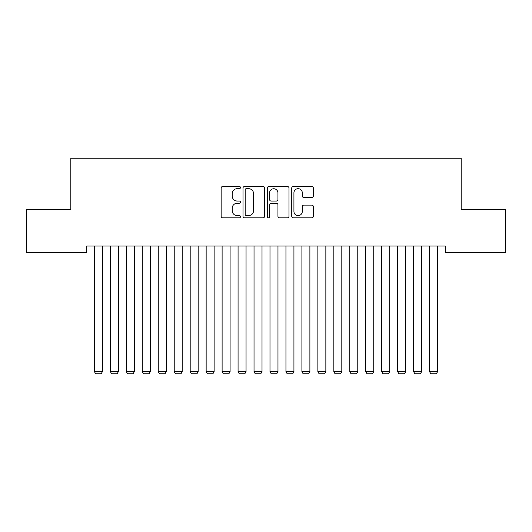 <?xml version="1.0" encoding="UTF-8"?>
<svg xmlns="http://www.w3.org/2000/svg" width="532" height="532" viewBox="0 0 532 532"><rect width="100%" height="100%" fill="white"/><g stroke="black" fill="none" stroke-linecap="round" stroke-linejoin="round"><path stroke-width="0.8" d="M240.464 187.577A1.097 1.097 0 0 0 239.367 186.479L222.722 186.479A1.569 1.569 0 0 0 221.159 188.042L221.159 216.245A1.569 1.569 0 0 0 222.722 217.807L239.367 217.807A1.097 1.097 0 0 0 240.464 216.71A1.097 1.097 0 0 0 239.367 215.62L237.212 215.62A5.014 5.014 0 0 1 232.198 210.606L232.198 208.251A5.014 5.014 0 0 1 237.212 203.244L239.367 203.244A1.097 1.097 0 0 0 240.464 202.147A1.097 1.097 0 0 0 239.367 201.049L237.212 201.049A5.014 5.014 0 0 1 232.198 196.035L232.198 193.681A5.014 5.014 0 0 1 237.212 188.674L239.367 188.674A1.097 1.097 0 0 0 240.464 187.577M311.785 197.525A1.569 1.569 0 0 0 313.348 195.956L313.348 188.042A1.569 1.569 0 0 0 311.785 186.479L293.298 186.479A1.569 1.569 0 0 0 291.729 188.042L291.729 216.245A1.569 1.569 0 0 0 293.298 217.807L311.785 217.807A1.569 1.569 0 0 0 313.348 216.245L313.348 206.689A1.569 1.569 0 0 0 311.785 205.119L303.872 205.119A1.569 1.569 0 0 0 302.302 206.689L302.302 211.423A4.189 4.189 0 0 1 298.113 215.62A4.189 4.189 0 0 1 293.923 211.423L293.923 192.863A4.189 4.189 0 0 1 298.113 188.674A4.189 4.189 0 0 1 302.302 192.863L302.302 195.956A1.569 1.569 0 0 0 303.872 197.525L311.785 197.525M445.231 246.037L86.769 246.037L86.769 252.421L26.6 252.421L26.6 209.329L70.809 209.329L70.809 158.257L461.191 158.257L461.191 209.329L505.4 209.329L505.4 252.421L445.231 252.421L445.231 246.037M264.63 188.042A1.569 1.569 0 0 0 263.061 186.479L244.574 186.479A1.569 1.569 0 0 0 243.011 188.042L243.011 216.245A1.569 1.569 0 0 0 244.574 217.807L263.061 217.807A1.569 1.569 0 0 0 264.63 216.245L264.63 188.042M268.939 186.479L287.426 186.479A1.569 1.569 0 0 1 288.989 188.042L288.989 216.245A1.569 1.569 0 0 1 287.426 217.807L279.513 217.807A1.569 1.569 0 0 1 277.943 216.245L277.943 204.807A1.569 1.569 0 0 0 276.381 203.244L271.134 203.244A1.569 1.569 0 0 0 269.564 204.807L269.564 216.71A1.097 1.097 0 0 1 268.467 217.807A1.097 1.097 0 0 1 267.37 216.71L267.37 188.042A1.569 1.569 0 0 1 268.939 186.479M246.303 188.674A1.097 1.097 0 0 0 245.205 189.771L245.205 214.522A1.097 1.097 0 0 0 246.303 215.62L248.57 215.62A5.014 5.014 0 0 0 253.584 210.606L253.584 193.681A5.014 5.014 0 0 0 248.57 188.674L246.303 188.674M277.943 192.943A4.189 4.189 0 0 0 273.754 188.747A4.189 4.189 0 0 0 269.564 192.943L269.564 199.48A1.569 1.569 0 0 0 271.134 201.049L276.381 201.049A1.569 1.569 0 0 0 277.943 199.48L277.943 192.943M102.41 246.037L102.41 371.668L94.43 371.668L94.43 246.037M102.41 371.668L101.213 373.743L95.627 373.743L94.43 371.668M118.37 246.037L118.37 371.668L110.39 371.668L110.39 246.037M118.37 371.668L117.173 373.743L111.587 373.743L110.39 371.668M134.33 246.037L134.33 371.668L126.35 371.668L126.35 246.037M134.33 371.668L133.133 373.743L127.547 373.743L126.35 371.668M150.29 246.037L150.29 371.668L142.31 371.668L142.31 246.037M150.29 371.668L149.093 373.743L143.507 373.743L142.31 371.668M166.25 246.037L166.25 371.668L158.27 371.668L158.27 246.037M166.25 371.668L165.053 373.743L159.467 373.743L158.27 371.668M182.21 246.037L182.21 371.668L174.23 371.668L174.23 246.037M182.21 371.668L181.013 373.743L175.427 373.743L174.23 371.668M198.17 246.037L198.17 371.668L190.19 371.668L190.19 246.037M198.17 371.668L196.973 373.743L191.387 373.743L190.19 371.668M214.13 246.037L214.13 371.668L206.15 371.668L206.15 246.037M214.13 371.668L212.933 373.743L207.347 373.743L206.15 371.668M230.09 246.037L230.09 371.668L222.11 371.668L222.11 246.037M230.09 371.668L228.893 373.743L223.307 373.743L222.11 371.668M246.05 246.037L246.05 371.668L238.07 371.668L238.07 246.037M246.05 371.668L244.853 373.743L239.267 373.743L238.07 371.668M262.01 246.037L262.01 371.668L254.03 371.668L254.03 246.037M262.01 371.668L260.813 373.743L255.227 373.743L254.03 371.668M277.97 246.037L277.97 371.668L269.99 371.668L269.99 246.037M277.97 371.668L276.773 373.743L271.187 373.743L269.99 371.668M293.93 246.037L293.93 371.668L285.95 371.668L285.95 246.037M293.93 371.668L292.733 373.743L287.147 373.743L285.95 371.668M309.89 246.037L309.89 371.668L301.91 371.668L301.91 246.037M309.89 371.668L308.693 373.743L303.107 373.743L301.91 371.668M325.85 246.037L325.85 371.668L317.87 371.668L317.87 246.037M325.85 371.668L324.653 373.743L319.067 373.743L317.87 371.668M341.81 246.037L341.81 371.668L333.83 371.668L333.83 246.037M341.81 371.668L340.613 373.743L335.027 373.743L333.83 371.668M357.77 246.037L357.77 371.668L349.79 371.668L349.79 246.037M357.77 371.668L356.573 373.743L350.987 373.743L349.79 371.668M373.73 246.037L373.73 371.668L365.75 371.668L365.75 246.037M373.73 371.668L372.533 373.743L366.947 373.743L365.75 371.668M389.69 246.037L389.69 371.668L381.71 371.668L381.71 246.037M389.69 371.668L388.493 373.743L382.907 373.743L381.71 371.668M405.65 246.037L405.65 371.668L397.67 371.668L397.67 246.037M405.65 371.668L404.453 373.743L398.867 373.743L397.67 371.668M421.61 246.037L421.61 371.668L413.63 371.668L413.63 246.037M421.61 371.668L420.413 373.743L414.827 373.743L413.63 371.668M437.57 246.037L437.57 371.668L429.59 371.668L429.59 246.037M437.57 371.668L436.373 373.743L430.787 373.743L429.59 371.668"/></g></svg>
